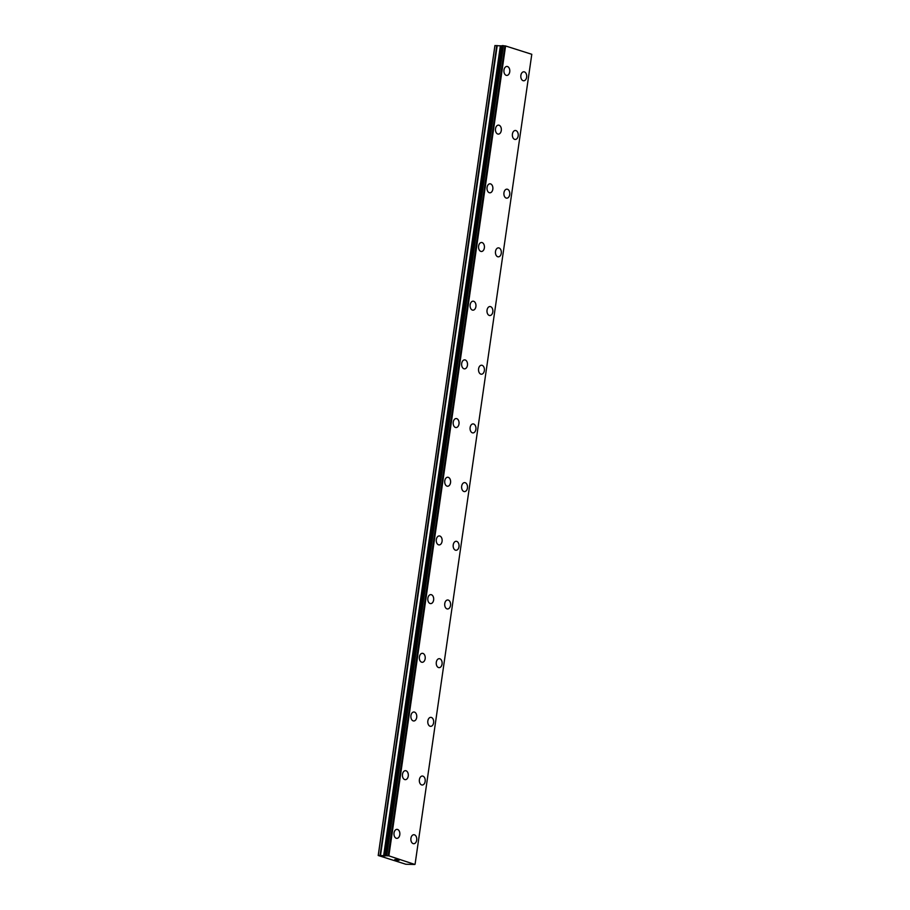 <?xml version="1.0" encoding="UTF-8"?>
<svg xmlns="http://www.w3.org/2000/svg" width="910" height="910" viewBox="0 0 910 910"><rect width="100%" height="100%" fill="white"/><g stroke="black" fill="none" stroke-linecap="round" stroke-linejoin="round"><path stroke-width="1.36" d="M526.628 77.202A4.493 2.946 -89.2 0 1 523.694 80.785A4.493 2.946 -89.2 0 1 520.873 75.382A4.493 2.946 -89.2 0 1 523.819 71.799A4.493 2.946 -89.2 0 1 526.628 77.202M523.819 71.799A4.493 2.946 -89.2 0 1 526.64 77.202A4.493 2.946 -89.2 0 1 523.694 80.785M515.367 130.483A4.493 2.946 -89.2 0 1 518.177 135.897A4.493 2.946 -89.2 0 1 515.231 139.469A4.493 2.946 -89.2 0 1 512.421 134.066A4.493 2.946 -89.2 0 1 515.367 130.483A4.493 2.946 -89.2 0 1 518.165 135.897A4.493 2.946 -89.2 0 1 515.242 139.469M506.904 189.166A4.493 2.946 -89.2 0 1 509.725 194.581A4.493 2.946 -89.2 0 1 506.779 198.164A4.493 2.946 -89.2 0 1 503.958 192.749A4.493 2.946 -89.2 0 1 506.904 189.166A4.493 2.946 -89.2 0 1 509.714 194.581A4.493 2.946 -89.2 0 1 506.779 198.164M498.452 247.861A4.493 2.946 -89.2 0 1 501.262 253.264A4.493 2.946 -89.2 0 1 498.316 256.848A4.493 2.946 -89.2 0 1 495.506 251.444A4.493 2.946 -89.2 0 1 498.452 247.861A4.493 2.946 -89.2 0 1 501.262 253.264A4.493 2.946 -89.2 0 1 498.327 256.848M489.989 306.545A4.493 2.946 -89.2 0 1 492.81 311.948A4.493 2.946 -89.2 0 1 489.864 315.531A4.493 2.946 -89.2 0 1 487.043 310.128A4.493 2.946 -89.2 0 1 489.989 306.545A4.493 2.946 -89.2 0 1 492.799 311.948A4.493 2.946 -89.2 0 1 489.864 315.531M481.526 365.228A4.493 2.946 -89.2 0 1 484.347 370.643A4.493 2.946 -89.2 0 1 481.401 374.226A4.493 2.946 -89.2 0 1 478.592 368.812A4.493 2.946 -89.2 0 1 481.538 365.228A4.493 2.946 -89.2 0 1 484.347 370.643A4.493 2.946 -89.2 0 1 481.413 374.226M473.075 423.912A4.493 2.946 -89.2 0 1 475.896 429.327A4.493 2.946 -89.2 0 1 472.95 432.91A4.493 2.946 -89.2 0 1 470.129 427.495A4.493 2.946 -89.2 0 1 473.075 423.912A4.493 2.946 -89.2 0 1 475.885 429.327A4.493 2.946 -89.2 0 1 472.95 432.91M464.623 482.607A4.493 2.946 -89.2 0 1 467.444 488.01A4.493 2.946 -89.2 0 1 464.487 491.593A4.493 2.946 -89.2 0 1 461.677 486.19A4.493 2.946 -89.2 0 1 464.623 482.607A4.493 2.946 -89.2 0 1 467.433 488.01A4.493 2.946 -89.2 0 1 464.498 491.593M456.16 541.291A4.493 2.946 -89.2 0 1 458.981 546.694A4.493 2.946 -89.2 0 1 456.035 550.277A4.493 2.946 -89.2 0 1 453.225 544.874A4.493 2.946 -89.2 0 1 456.16 541.291A4.493 2.946 -89.2 0 1 458.97 546.694A4.493 2.946 -89.2 0 1 456.035 550.277M447.709 599.974A4.493 2.946 -89.2 0 1 450.53 605.389A4.493 2.946 -89.2 0 1 447.584 608.972A4.493 2.946 -89.2 0 1 444.762 603.558A4.493 2.946 -89.2 0 1 447.709 599.974A4.493 2.946 -89.2 0 1 450.518 605.389A4.493 2.946 -89.2 0 1 447.572 608.972M442.055 664.072A4.493 2.946 -89.2 0 1 439.12 667.656A4.493 2.946 -89.2 0 1 436.311 662.241A4.493 2.946 -89.2 0 1 439.246 658.669A4.493 2.946 -89.2 0 1 442.055 664.072M439.246 658.669A4.493 2.946 -89.2 0 1 442.067 664.072A4.493 2.946 -89.2 0 1 439.12 667.656M430.794 717.353A4.493 2.946 -89.2 0 1 433.615 722.756A4.493 2.946 -89.2 0 1 430.669 726.339A4.493 2.946 -89.2 0 1 427.848 720.936A4.493 2.946 -89.2 0 1 430.794 717.353A4.493 2.946 -89.2 0 1 433.604 722.756A4.493 2.946 -89.2 0 1 430.669 726.339M422.331 776.037A4.493 2.946 -89.2 0 1 425.152 781.451A4.493 2.946 -89.2 0 1 422.206 785.023A4.493 2.946 -89.2 0 1 419.396 779.62A4.493 2.946 -89.2 0 1 422.331 776.037A4.493 2.946 -89.2 0 1 425.141 781.451A4.493 2.946 -89.2 0 1 422.206 785.023M416.689 840.135A4.493 2.946 -89.2 0 1 413.754 843.718A4.493 2.946 -89.2 0 1 410.933 838.303A4.493 2.946 -89.2 0 1 413.879 834.72A4.493 2.946 -89.2 0 1 416.689 840.135M413.879 834.72A4.493 2.946 -89.2 0 1 416.7 840.135A4.493 2.946 -89.2 0 1 413.754 843.718M506.915 66.441A4.493 2.946 -89.2 0 1 509.736 71.844A4.493 2.946 -89.2 0 1 506.79 75.428A4.493 2.946 -89.2 0 1 503.981 70.025A4.493 2.946 -89.2 0 1 506.915 66.441A4.493 2.946 -89.2 0 1 509.725 71.844A4.493 2.946 -89.2 0 1 506.79 75.428M498.464 125.125A4.493 2.946 -89.2 0 1 501.285 130.54A4.493 2.946 -89.2 0 1 498.327 134.111A4.493 2.946 -89.2 0 1 495.518 128.708A4.493 2.946 -89.2 0 1 498.464 125.125A4.493 2.946 -89.2 0 1 501.274 130.54A4.493 2.946 -89.2 0 1 498.339 134.111M490.001 183.809A4.493 2.946 -89.2 0 1 492.822 189.223A4.493 2.946 -89.2 0 1 489.876 192.806A4.493 2.946 -89.2 0 1 487.066 187.392A4.493 2.946 -89.2 0 1 490.001 183.809A4.493 2.946 -89.2 0 1 492.81 189.223A4.493 2.946 -89.2 0 1 489.876 192.806M481.549 242.504A4.493 2.946 -89.2 0 1 484.37 247.907A4.493 2.946 -89.2 0 1 481.424 251.49A4.493 2.946 -89.2 0 1 478.603 246.075A4.493 2.946 -89.2 0 1 481.549 242.504A4.493 2.946 -89.2 0 1 484.359 247.907A4.493 2.946 -89.2 0 1 481.413 251.49M475.896 306.59A4.493 2.946 -89.2 0 1 472.961 310.173A4.493 2.946 -89.2 0 1 470.151 304.77A4.493 2.946 -89.2 0 1 473.086 301.187A4.493 2.946 -89.2 0 1 475.896 306.59M473.086 301.187A4.493 2.946 -89.2 0 1 475.907 306.59A4.493 2.946 -89.2 0 1 472.961 310.173M464.635 359.871A4.493 2.946 -89.2 0 1 467.456 365.285A4.493 2.946 -89.2 0 1 464.51 368.857A4.493 2.946 -89.2 0 1 461.688 363.454A4.493 2.946 -89.2 0 1 464.635 359.871A4.493 2.946 -89.2 0 1 467.444 365.285A4.493 2.946 -89.2 0 1 464.51 368.857M456.172 418.554A4.493 2.946 -89.2 0 1 458.993 423.969A4.493 2.946 -89.2 0 1 456.046 427.552A4.493 2.946 -89.2 0 1 453.237 422.138A4.493 2.946 -89.2 0 1 456.172 418.554A4.493 2.946 -89.2 0 1 458.981 423.969A4.493 2.946 -89.2 0 1 456.046 427.552M450.53 482.653A4.493 2.946 -89.2 0 1 447.595 486.236A4.493 2.946 -89.2 0 1 444.774 480.833A4.493 2.946 -89.2 0 1 447.72 477.25A4.493 2.946 -89.2 0 1 450.53 482.653M447.72 477.25A4.493 2.946 -89.2 0 1 450.541 482.653A4.493 2.946 -89.2 0 1 447.595 486.236M439.268 535.933A4.493 2.946 -89.2 0 1 442.078 541.336A4.493 2.946 -89.2 0 1 439.132 544.919A4.493 2.946 -89.2 0 1 436.322 539.516A4.493 2.946 -89.2 0 1 439.268 535.933A4.493 2.946 -89.2 0 1 442.078 541.336A4.493 2.946 -89.2 0 1 439.143 544.919M430.805 594.617A4.493 2.946 -89.2 0 1 433.626 600.031A4.493 2.946 -89.2 0 1 430.68 603.614A4.493 2.946 -89.2 0 1 427.859 598.2A4.493 2.946 -89.2 0 1 430.805 594.617A4.493 2.946 -89.2 0 1 433.615 600.031A4.493 2.946 -89.2 0 1 430.68 603.614M422.354 653.3A4.493 2.946 -89.2 0 1 425.163 658.715A4.493 2.946 -89.2 0 1 422.217 662.298A4.493 2.946 -89.2 0 1 419.408 656.884A4.493 2.946 -89.2 0 1 422.354 653.3A4.493 2.946 -89.2 0 1 425.163 658.715A4.493 2.946 -89.2 0 1 422.229 662.298M413.891 711.995A4.493 2.946 -89.2 0 1 416.712 717.398A4.493 2.946 -89.2 0 1 413.766 720.982A4.493 2.946 -89.2 0 1 410.945 715.578A4.493 2.946 -89.2 0 1 413.891 711.995A4.493 2.946 -89.2 0 1 416.7 717.398A4.493 2.946 -89.2 0 1 413.766 720.982M405.428 770.679A4.493 2.946 -89.2 0 1 408.249 776.082A4.493 2.946 -89.2 0 1 405.303 779.665A4.493 2.946 -89.2 0 1 402.493 774.262A4.493 2.946 -89.2 0 1 405.439 770.679A4.493 2.946 -89.2 0 1 408.249 776.082A4.493 2.946 -89.2 0 1 405.314 779.665M396.976 829.363A4.493 2.946 -89.2 0 1 399.797 834.777A4.493 2.946 -89.2 0 1 396.851 838.36A4.493 2.946 -89.2 0 1 394.041 832.946A4.493 2.946 -89.2 0 1 396.976 829.363A4.493 2.946 -89.2 0 1 399.786 834.777A4.493 2.946 -89.2 0 1 396.851 838.36M395.941 859.586L397.693 859.87M395.031 859.575L396.385 859.734M394.803 859.54L395.861 859.836M397.886 860.075L399.069 860.337M398.944 860.382L396.339 860.03M398.489 860.348L397.886 860.268L398.489 860.348M397.886 860.268L396.68 860.098L397.886 860.268M396.68 860.098L397.579 860.382M414.801 864.443L388.877 855.855L378.207 855.491L405.86 864.261L414.835 864.477M501.99 45.887L494.915 45.614L378.207 855.491M502.195 45.83L385.305 855.718M415.085 864.17L531.793 54.293L505.585 45.978L502.218 45.625L385.556 855.48M388.877 855.855L505.585 45.978M385.385 855.707L502.092 45.83M378.276 855.377L494.983 45.5M388.411 855.787L505.107 45.909M388.195 855.764L504.902 45.887M386.727 855.548L503.435 45.671M386.284 855.491L502.991 45.614M385.635 855.48L502.343 45.602M385.18 855.935L501.888 46.069M384.771 856.003L501.467 46.126M384.486 856.003L501.194 46.126M383.622 855.923L500.329 46.046M380.505 855.445L497.213 45.568M380.073 855.4L496.78 45.523M385.51 855.502L502.218 45.625M385.294 855.73L502.001 45.853"/></g></svg>
